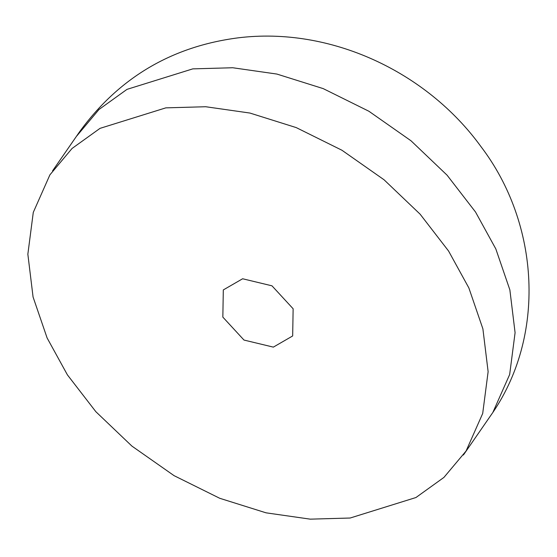 <?xml version="1.0" encoding="UTF-8"?>
<svg xmlns="http://www.w3.org/2000/svg" width="557" height="557" viewBox="0 0 557 557"><rect width="100%" height="100%" fill="white"/><g stroke="black" fill="none" stroke-linecap="round" stroke-linejoin="round"><path stroke-width="0.84" d="M350.151 518.024L310.242 519.152L266.058 512.83L219.737 498.285L174.049 475.643L131.918 446.101L95.846 411.693L67.404 374.861L47.108 337.96L33.072 297.02L27.85 254.194L33.281 212.391L49.907 174.849L72.041 148.475L100.03 128.354L165.819 107.863L205.728 106.735L249.912 113.05L296.24 127.602L341.928 150.237L384.052 179.779L420.131 214.194L448.573 251.026L468.862 287.927L482.898 328.867L488.127 371.686L482.696 413.489L466.063 451.038L443.929 477.412L415.947 497.526L350.151 518.024M242.629 278.765L223.308 289.925L222.842 317.114L243.994 340.062L273.348 347.122L292.669 335.955L293.135 308.773L271.976 285.825L242.629 278.765M76.873 135.859L99.007 109.485L126.996 89.364L192.785 68.873L232.694 67.745L276.878 74.06L323.199 88.612L368.894 111.247L411.017 140.789L447.097 175.204L475.539 212.036L495.827 248.93L509.864 289.877L515.086 332.696L509.662 374.499L493.029 412.048M463.417 455.013L490.383 416.023C546.863 336.637 539.524 223.489 481.004 146.665C426.453 71.345 330.016 26.458 238.097 37.848C171.681 46.454 118.822 77.799 79.519 131.884L52.553 170.874"/></g></svg>
